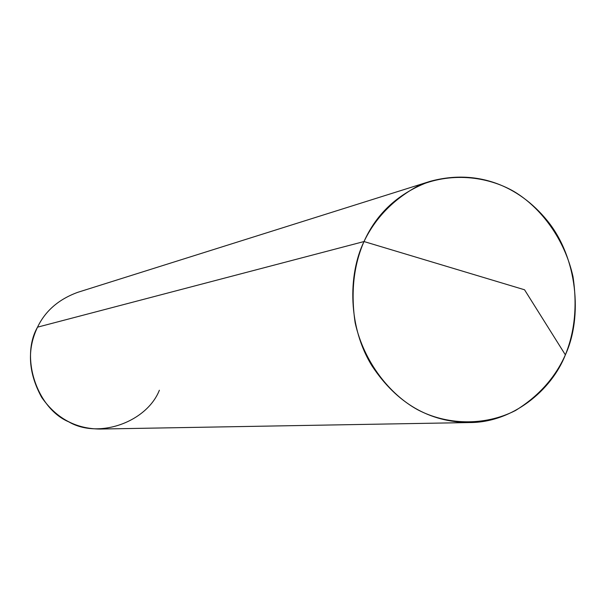<?xml version="1.0" encoding="UTF-8"?>
<svg xmlns="http://www.w3.org/2000/svg" width="606" height="606" viewBox="0 0 606 606"><rect width="100%" height="100%" fill="white"/><g stroke="black" fill="none" stroke-linecap="round" stroke-linejoin="round"><path stroke-width="0.91" d="M565.368 354.858C574.799 331.709 577.351 305.666 573.018 276.73C564.747 239.128 540.878 207.57 514.085 191.557C487.11 175.96 449.849 171.809 416.966 186.542C392.855 199.919 375.205 218.251 364.009 241.544L524.546 289.782L565.368 354.858C555.225 377.659 538.59 396.218 515.464 410.535C483.649 426.715 445.902 424.647 417.693 409.754C389.666 394.438 363.918 362.123 355.146 322.763C350.662 292.418 353.616 265.345 364.009 241.544C353.616 265.345 350.662 292.418 355.146 322.763C363.918 362.123 389.666 394.438 417.693 409.754C445.902 424.647 483.649 426.715 515.464 410.535C538.59 396.218 555.225 377.659 565.368 354.858L524.546 289.782L364.009 241.544C375.205 218.251 392.855 199.919 416.966 186.542C449.849 171.809 487.11 175.96 514.085 191.557C540.878 207.57 564.747 239.128 573.018 276.73C577.351 305.666 574.799 331.709 565.368 354.858C555.225 377.659 538.59 396.218 515.464 410.535C483.649 426.715 445.902 424.647 417.693 409.754C389.666 394.438 363.918 362.123 355.146 322.763C350.662 292.418 353.616 265.345 364.009 241.544C347.647 275.329 348.245 327.861 372.114 366.054C396.907 403.361 429.351 422.193 469.438 422.556C512.1 422.776 551.521 390.506 565.368 354.858C582.851 317.067 577.533 257.588 547.15 220.516C518.592 185.527 476.717 168.65 430.184 181.338C398.892 192.837 376.834 212.903 364.009 241.544C375.205 218.251 392.855 199.919 416.966 186.542C449.849 171.809 487.11 175.96 514.085 191.557C540.878 207.57 564.747 239.128 573.018 276.73C577.351 305.666 574.799 331.709 565.368 354.858M469.438 422.556L100.02 429.04C75.697 428.828 56.237 418.261 41.647 397.316C28.255 372.841 26.884 349.457 37.527 327.164L364.009 241.544L37.527 327.164C20.059 357.411 36.981 408.474 68.766 421.852C98.611 439.358 146.834 422.034 159.37 390.234M37.527 327.164C45.344 310.863 58.767 299.25 77.773 292.319L430.184 181.338"/></g></svg>
